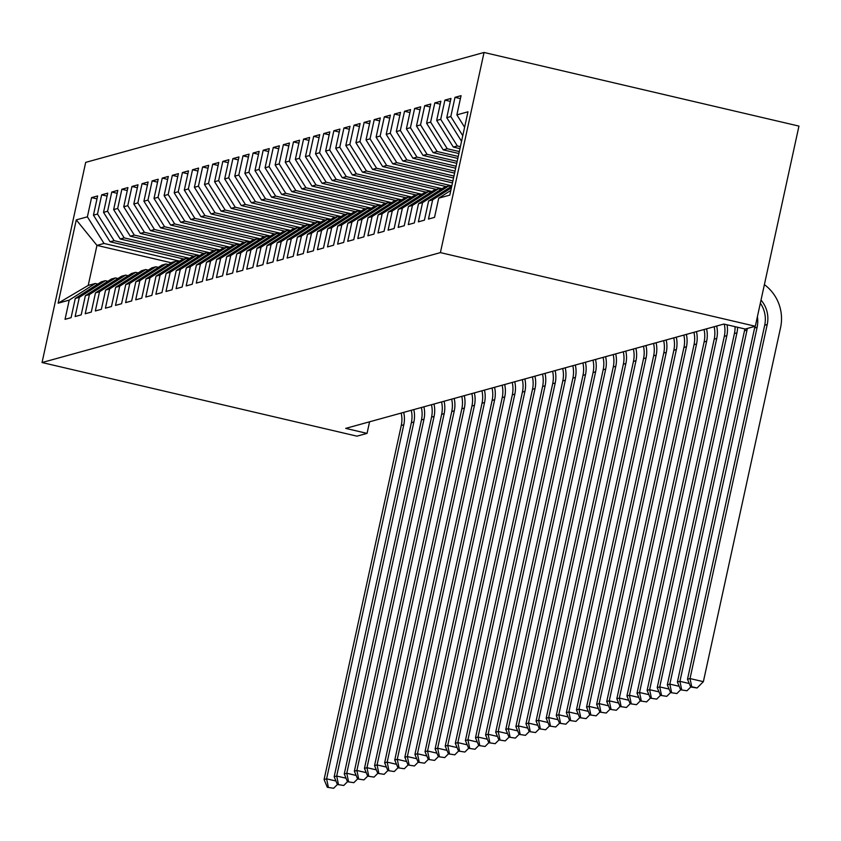 <?xml version="1.0" encoding="UTF-8"?>
<svg xmlns="http://www.w3.org/2000/svg" width="841" height="841" viewBox="0 0 841 841"><rect width="100%" height="100%" fill="white"/><g stroke="black" fill="none" stroke-linecap="round" stroke-linejoin="round"><path stroke-width="1.26" d="M484.048 52.468L85.687 162.376L42.05 362.534L440.4 252.615L484.048 52.468L798.95 126.097L755.313 326.255L440.4 252.615M171.28 262.781L96.957 245.393L76.279 219.879L58.124 303.191L69.225 300.121L65.041 319.328L71.096 317.656L75.28 298.45L79.317 297.336L75.133 316.542L81.188 314.87L85.372 295.664L89.419 294.55L85.225 313.756L91.28 312.085L95.475 292.878L99.511 291.764L95.327 310.97L101.383 309.299L105.567 290.092L109.603 288.978L105.419 308.184L111.475 306.513L115.659 287.307L119.695 286.192L115.511 305.399L121.567 303.727L125.761 284.521L129.798 283.406L125.603 302.613L131.669 300.941L135.853 281.735L139.89 280.621L135.706 299.827L141.761 298.156L145.945 278.949L149.982 277.835L145.798 297.041L151.853 295.37L156.037 276.163L160.084 275.049L155.89 294.255L161.945 292.584L166.14 273.378L170.176 272.274L165.992 291.47L172.048 289.798L176.232 270.602L180.268 269.488L176.084 288.684L182.14 287.012L186.324 267.816L190.371 266.702L186.176 285.898L192.232 284.226L196.426 265.031L200.463 263.916L196.279 283.112L202.334 281.441L206.518 262.245L210.555 261.13L206.371 280.326L212.426 278.655L216.61 259.459L220.647 258.345L216.463 277.541L222.518 275.869L226.713 256.673L230.749 255.559L226.555 274.755L232.621 273.083L236.805 253.887L240.841 252.773L236.657 271.969L242.713 270.308L246.897 251.102L250.933 249.987L246.749 269.194L252.805 267.522L256.989 248.316L261.036 247.201L256.841 266.408L262.897 264.736L267.091 245.53L271.128 244.416L266.944 263.622L272.999 261.95L277.183 242.744L281.22 241.63L277.036 260.836L283.091 259.165L287.275 239.958L291.312 238.844L287.128 258.05L293.183 256.379L297.378 237.173L301.414 236.058L297.22 255.265L303.286 253.593L307.47 234.387L311.506 233.272L307.322 252.479L313.378 250.807L317.562 231.601L321.598 230.487L317.414 249.693L323.47 248.021L327.664 228.815L331.701 227.701L327.506 246.907L333.572 245.236L337.756 226.029L341.793 224.915L337.609 244.121L343.664 242.45L347.848 223.243L351.885 222.129L347.701 241.335L353.756 239.664L357.94 220.458L361.987 219.343L357.793 238.55L363.848 236.878L368.043 217.672L372.079 216.558L367.895 235.764L373.951 234.092L378.135 214.886L382.171 213.772L377.987 232.978L384.043 231.307L388.227 212.1L392.263 210.986L388.079 230.192L394.135 228.521L398.329 209.314L402.366 208.2L398.171 227.406L404.237 225.735L408.421 206.529L412.458 205.414L408.274 224.621L414.329 222.949L418.513 203.743L422.55 202.628L418.366 221.835L424.421 220.163L428.616 200.957L432.652 199.843L428.458 219.049L434.524 217.377L438.708 198.171L449.809 195.112L467.974 111.8L456.873 114.87L461.057 95.664L455.002 97.335L450.808 116.542L446.771 117.656L450.965 98.45L444.9 100.121L440.716 119.327L436.679 120.442L440.863 101.235L434.808 102.907L430.624 122.113L426.587 123.228L430.771 104.021L424.716 105.693L420.532 124.899L416.484 126.013L420.679 106.807L414.624 108.478L410.429 127.685L406.392 128.799L410.576 109.593L404.521 111.264L400.337 130.471L396.3 131.585L400.484 112.379L394.429 114.05L390.245 133.256L386.208 134.371L390.392 115.164L384.337 116.836L380.143 136.042L376.106 137.157L380.3 117.95L374.234 119.622L370.051 138.828L366.014 139.942L370.198 120.736L364.142 122.408L359.959 141.614L355.922 142.728L360.106 123.522L354.05 125.193L349.856 144.4L345.819 145.514L350.014 126.308L343.948 127.979L339.764 147.186L335.727 148.289L339.911 129.094L333.856 130.765L329.672 149.961L325.635 151.075L329.819 131.879L323.764 133.551L319.58 152.747L315.533 153.861L319.727 134.665L313.672 136.337L309.477 155.532L305.441 156.647L309.625 137.451L303.569 139.122L299.385 158.318L295.349 159.433L299.533 140.237L293.477 141.908L289.293 161.104L285.257 162.218L289.441 143.023L283.385 144.694L279.191 163.89L275.154 165.004L279.349 145.808L273.283 147.48L269.099 166.676L265.062 167.79L269.246 148.594L263.191 150.255L259.007 169.462L254.97 170.576L259.154 151.369L253.099 153.041L248.915 172.247L244.868 173.362L249.062 154.155L243.007 155.827L238.812 175.033L234.776 176.147L238.96 156.941L232.904 158.613L228.72 177.819L224.684 178.933L228.868 159.727L222.812 161.398L218.628 180.605L214.592 181.719L218.776 162.513L212.72 164.184L208.526 183.391L204.489 184.505L208.684 165.299L202.618 166.97L198.434 186.176L194.397 187.291L198.581 168.084L192.526 169.756L188.342 188.962L184.305 190.077L188.489 170.87L182.434 172.542L178.239 191.748L174.203 192.862L178.397 173.656L172.331 175.327L168.147 194.534L164.111 195.648L168.295 176.442L162.239 178.113L158.055 197.32L154.019 198.434L158.203 179.228L152.147 180.899L147.963 200.105L143.916 201.22L148.111 182.013L142.055 183.685L137.861 202.891L133.824 204.006L138.008 184.799L131.953 186.471L127.769 205.677L123.732 206.791L127.916 187.585L121.861 189.257L117.677 208.463L113.64 209.577L117.824 190.371L111.769 192.042L107.574 211.249L103.538 212.363L107.732 193.157L101.666 194.828L97.482 214.035L93.446 215.149L97.63 195.942L91.574 197.614L96.988 198.875M76.279 219.879L87.39 216.82L91.574 197.614M755.313 326.255L745.21 329.041L723.87 324.048L345.704 428.384L367.054 433.378L369.577 421.804M183.885 259.039L110.076 241.777L114.113 240.663L189.698 258.334M93.446 215.149L110.076 241.777M97.482 214.035L114.113 240.663M58.124 303.191L88.221 285.425L95.296 283.48L97.808 284.069M69.225 300.121L95.296 283.48M193.977 256.253L120.168 238.991L124.205 237.877L199.801 255.548M103.538 212.363L120.168 238.991M107.574 211.249L124.205 237.877M75.28 298.45L101.351 281.809L105.388 280.694L107.9 281.283M79.317 297.336L105.388 280.694M204.069 253.467L130.271 236.205L134.308 235.091L209.893 252.763M113.64 209.577L130.271 236.205M117.677 208.463L134.308 235.091M85.372 295.664L111.443 279.023L115.48 277.908L118.003 278.497M89.419 294.55L115.48 277.908M214.171 250.681L140.363 233.42L144.4 232.305L219.985 249.977M123.732 206.791L140.363 233.42M127.769 205.677L144.4 232.305M95.475 292.878L121.535 276.237L125.572 275.123L128.095 275.711M99.511 291.764L125.572 275.123M224.263 247.895L150.455 230.634L154.492 229.519L230.077 247.191M133.824 204.006L150.455 230.634M137.861 202.891L154.492 229.519M105.567 290.092L131.638 273.451L135.674 272.337L138.187 272.926M109.603 288.978L135.674 272.337M234.355 245.109L160.557 227.848L164.594 226.734L240.179 244.405M143.916 201.22L160.557 227.848M147.963 200.105L164.594 226.734M115.659 287.307L141.73 270.665L145.766 269.551L148.289 270.14M119.695 286.192L145.766 269.551M244.447 242.324L170.649 225.062L174.686 223.948L250.271 241.619M154.019 198.434L170.649 225.062M158.055 197.32L174.686 223.948M125.761 284.521L151.822 267.88L155.858 266.765L158.381 267.354M129.798 283.406L155.858 266.765M254.55 239.538L180.741 222.276L184.778 221.162L260.363 238.833M164.111 195.648L180.741 222.276M168.147 194.534L184.778 221.162M135.853 281.735L161.924 265.094L165.961 263.979L168.473 264.568M139.89 280.621L165.961 263.979M264.642 236.752L190.833 219.49L194.881 218.376L270.466 236.048M174.203 192.862L190.833 219.49M178.239 191.748L194.881 218.376M145.945 278.949L172.016 262.308L176.053 261.194L178.565 261.782M149.982 277.835L176.053 261.194M274.734 233.966L200.936 216.705L204.973 215.59L280.558 233.272M184.305 190.077L200.936 216.705M188.342 188.962L204.973 215.59M156.037 276.163L182.108 259.522L186.145 258.408L188.668 258.996M160.084 275.049L186.145 258.408M284.836 231.18L211.028 213.919L215.065 212.805L290.65 230.487M194.397 187.291L211.028 213.919M198.434 186.176L215.065 212.805M166.14 273.378L192.2 256.736L196.247 255.622L198.76 256.211M170.176 272.274L196.247 255.622M294.928 228.395L221.12 211.133L225.157 210.019L300.742 227.701M204.489 184.505L221.12 211.133M208.526 183.391L225.157 210.019M176.232 270.602L202.303 253.95L206.339 252.836L208.852 253.425M180.268 269.488L206.339 252.836M305.02 225.609L231.222 208.347L235.259 207.233L310.844 224.915M214.592 181.719L231.222 208.347M218.628 180.605L235.259 207.233M186.324 267.816L212.395 251.165L216.431 250.05L218.954 250.639M190.371 266.702L216.431 250.05M315.112 222.823L241.314 205.561L245.351 204.447L320.936 222.129M224.684 178.933L241.314 205.561M228.72 177.819L245.351 204.447M196.426 265.031L222.487 248.379L226.523 247.265L229.046 247.853M200.463 263.916L226.523 247.265M325.215 220.037L251.406 202.776L255.443 201.661L331.028 219.343M234.776 176.147L251.406 202.776M238.812 175.033L255.443 201.661M206.518 262.245L232.589 245.593L236.626 244.479L239.138 245.067M210.555 261.13L236.626 244.479M335.307 217.251L261.498 199.99L265.546 198.875L341.131 216.558M244.868 173.362L261.498 199.99M248.915 172.247L265.546 198.875M216.61 259.459L242.681 242.807L246.718 241.693L249.241 242.282M220.647 258.345L246.718 241.693M345.399 214.466L271.601 197.204L275.638 196.09L351.223 213.772M254.97 170.576L271.601 197.204M259.007 169.462L275.638 196.09M226.713 256.673L252.773 240.021L256.81 238.907L259.333 239.496M230.749 255.559L256.81 238.907M355.501 211.68L281.693 194.418L285.73 193.304L361.315 210.986M265.062 167.79L281.693 194.418M269.099 166.676L285.73 193.304M236.805 253.887L262.876 237.236L266.912 236.121L269.425 236.71M240.841 252.773L266.912 236.121M365.593 208.894L291.785 191.632L295.832 190.529L371.417 208.2M275.154 165.004L291.785 191.632M279.191 163.89L295.832 190.529M246.897 251.102L272.968 234.45L277.004 233.335L279.517 233.924M250.933 249.987L277.004 233.335M375.685 206.108L301.887 188.857L305.924 187.743L381.509 205.414M285.257 162.218L301.887 188.857M289.293 161.104L305.924 187.743M256.989 248.316L283.06 231.664L287.096 230.55L289.619 231.138M261.036 247.201L287.096 230.55M385.788 203.322L311.979 186.071L316.016 184.957L391.601 202.628M295.349 159.433L311.979 186.071M299.385 158.318L316.016 184.957M267.091 245.53L293.152 228.878L297.199 227.764L299.711 228.353M271.128 244.416L297.199 227.764M395.88 200.536L322.071 183.285L326.108 182.171L401.693 199.843M305.441 156.647L322.071 183.285M309.477 155.532L326.108 182.171M277.183 242.744L303.254 226.092L307.291 224.978L309.803 225.567M281.22 241.63L307.291 224.978M405.972 197.751L332.174 180.5L336.211 179.385L411.796 197.057M315.533 153.861L332.174 180.5M319.58 152.747L336.211 179.385M287.275 239.958L313.346 223.307L317.383 222.192L319.906 222.791M291.312 238.844L317.383 222.192M416.064 194.965L342.266 177.714L346.303 176.599L421.888 194.271M325.635 151.075L342.266 177.714M329.672 149.961L346.303 176.599M297.378 237.173L323.438 220.531L327.475 219.417L329.998 220.006M301.414 236.058L327.475 219.417M426.166 192.179L352.358 174.928L356.395 173.814L431.98 191.485M335.727 148.289L352.358 174.928M339.764 147.186L356.395 173.814M307.47 234.387L333.541 217.745L337.577 216.631L340.09 217.22M311.506 233.272L337.577 216.631M436.258 189.393L362.45 172.142L366.497 171.028L442.082 188.699M345.819 145.514L362.45 172.142M349.856 144.4L366.497 171.028M317.562 231.601L343.633 214.96L347.669 213.845L350.192 214.434M321.598 230.487L347.669 213.845M446.35 186.607L372.552 169.356L376.589 168.242L451.838 185.84M355.922 142.728L372.552 169.356M359.959 141.614L376.589 168.242M327.664 228.815L353.725 212.174L357.761 211.059L360.284 211.648M331.701 227.701L357.761 211.059M452.469 182.896L382.644 166.571L386.681 165.456L452.9 180.941M366.014 139.942L382.644 166.571M370.051 138.828L386.681 165.456M337.756 226.029L363.827 209.388L367.864 208.274L370.376 208.862M341.793 224.915L367.864 208.274M453.541 177.998L392.736 163.785L396.773 162.67L453.972 176.042M376.106 137.157L392.736 163.785M380.143 136.042L396.773 162.67M347.848 223.243L373.919 206.602L377.956 205.488L380.468 206.077M351.885 222.129L377.956 205.488M454.613 173.109L402.839 160.999L406.876 159.885L455.034 171.144M386.208 134.371L402.839 160.999M390.245 133.256L406.876 159.885M357.94 220.458L384.011 203.816L388.048 202.702L390.571 203.291M361.987 219.343L388.048 202.702M455.675 168.211L412.931 158.213L416.968 157.099L456.106 166.245M396.3 131.585L412.931 158.213M400.337 130.471L416.968 157.099M368.043 217.672L394.103 201.031L398.15 199.916L400.663 200.505M372.079 216.558L398.15 199.916M456.747 163.312L423.023 155.427L427.06 154.313L457.168 161.356M406.392 128.799L423.023 155.427M410.429 127.685L427.06 154.313M378.135 214.886L404.206 198.245L408.242 197.13L410.755 197.719M382.171 213.772L408.242 197.13M457.809 158.413L433.126 152.641L437.162 151.527L458.24 156.458M416.484 126.013L433.126 152.641M420.532 124.899L437.162 151.527M388.227 212.1L414.298 195.459L418.334 194.345L420.857 194.933M392.263 210.986L418.334 194.345M458.881 153.514L443.218 149.856L447.254 148.741L459.302 151.559M426.587 123.228L443.218 149.856M430.624 122.113L447.254 148.741M398.329 209.314L424.39 192.673L428.426 191.559L430.949 192.147M402.366 208.2L428.426 191.559M459.943 148.626L453.31 147.07L457.346 145.956L460.374 146.66M436.679 120.442L453.31 147.07M440.716 119.327L457.346 145.956M408.421 206.529L434.492 189.887L438.529 188.773L441.041 189.362M412.458 205.414L438.529 188.773M446.771 117.656L461.541 141.299M450.808 116.542L462.771 135.685M418.513 203.743L444.584 187.101L448.621 185.987L451.144 186.576M422.55 202.628L448.621 185.987M456.873 114.87L464.61 127.254M428.616 200.957L451.754 186.176M432.652 199.843L451.386 187.879M42.05 362.534L356.952 436.164L367.054 433.378M179.606 261.12L104.021 243.448L96.957 245.393L88.221 285.425M87.39 216.82L104.021 243.448M438.708 198.171L450.829 190.434M455.002 97.335L460.416 98.607M444.9 100.121L450.324 101.393M434.808 102.907L440.221 104.179M424.716 105.693L430.129 106.965M414.624 108.478L420.037 109.74M404.521 111.264L409.945 112.526M394.429 114.05L399.843 115.312M384.337 116.836L389.751 118.097M374.234 119.622L379.659 120.883M364.142 122.408L369.556 123.669M354.05 125.193L359.464 126.455M343.948 127.979L349.372 129.241M333.856 130.765L339.27 132.026M323.764 133.551L329.178 134.812M313.672 136.337L319.086 137.598M303.569 139.122L308.994 140.384M293.477 141.908L298.891 143.17M283.385 144.694L288.799 145.956M273.283 147.48L278.707 148.741M263.191 150.255L268.605 151.527M253.099 153.041L258.513 154.313M243.007 155.827L248.421 157.099M232.904 158.613L238.318 159.885M222.812 161.398L228.226 162.67M212.72 164.184L218.134 165.456M202.618 166.97L208.042 168.242M192.526 169.756L197.94 171.028M182.434 172.542L187.848 173.814M172.331 175.327L177.756 176.599M162.239 178.113L167.653 179.385M152.147 180.899L157.561 182.171M142.055 183.685L147.469 184.957M131.953 186.471L137.367 187.743M121.861 189.257L127.275 190.518M111.769 192.042L117.183 193.304M101.666 194.828L107.091 196.09M761.021 300.079A27.795 27.29 -105.4 0 1 767.223 324.5L690.019 678.561L703.37 681.673L780.564 327.622A41.693 40.946 74.6 0 0 764.385 284.626M760.338 303.17A27.795 27.29 -105.4 0 1 764.7 325.204L687.496 679.255L690.019 678.561L691.733 686.729L690.724 687.013L697.073 687.98L691.733 686.729M697.073 687.98L703.37 681.673M687.496 679.255L690.724 687.013L686.981 690.766L680.632 689.799L686.981 690.766M757.394 316.71A27.795 27.29 -105.4 0 1 757.121 327.286L679.927 681.347L689.284 683.533M754.903 326.361A27.795 27.29 -105.4 0 1 754.598 327.99L677.404 682.04L679.927 681.347L681.641 689.515M677.404 682.04L680.632 689.799L676.889 693.552L670.54 692.585L676.889 693.552M747.334 328.453A27.795 27.29 -105.4 0 1 747.029 330.071L669.835 684.132L679.181 686.309M744.842 328.947A27.795 27.29 -105.4 0 1 744.506 330.776L667.312 684.826L669.835 684.132L671.549 692.301M667.312 684.826L670.54 692.585L666.787 696.337L660.437 695.37L666.787 696.337M737.578 327.254A27.795 27.29 -105.4 0 1 736.937 332.857L659.743 686.908L669.089 689.094M735.045 326.655A27.795 27.29 -105.4 0 1 734.414 333.562L657.22 687.612L659.743 686.908L661.457 695.087M657.22 687.612L660.437 695.37L656.695 699.123L650.345 698.156L656.695 699.123M727.066 324.794A27.795 27.29 -105.4 0 1 726.845 335.643L649.641 689.694L658.997 691.88M724.269 324.142A27.795 27.29 -105.4 0 1 724.311 336.347L647.118 690.398L649.641 689.694L651.355 697.872M647.118 690.398L650.345 698.156L646.603 701.909L640.253 700.942L646.603 701.909M716.648 326.035A27.795 27.29 -105.4 0 1 716.742 338.429L639.549 692.479L648.895 694.666M714.125 326.728A27.795 27.29 -105.4 0 1 714.219 339.133L637.026 693.184L639.549 692.479L641.263 700.658M637.026 693.184L640.253 700.942L636.5 704.695L630.161 703.728L636.5 704.695M706.556 328.82A27.795 27.29 -105.4 0 1 706.65 341.215L629.457 695.265L638.803 697.452M704.033 329.514A27.795 27.29 -105.4 0 1 704.127 341.909L626.934 695.97L629.457 695.265L631.17 703.444M626.934 695.97L630.161 703.728L626.408 707.481L620.059 706.514L626.408 707.481M696.464 331.606A27.795 27.29 -105.4 0 1 696.558 344.001L619.354 698.051L628.711 700.238M693.941 332.3A27.795 27.29 -105.4 0 1 694.035 344.694L616.831 698.755L619.354 698.051L621.068 706.23M616.831 698.755L620.059 706.514L616.316 710.267L609.967 709.299L616.316 710.267M686.361 334.392A27.795 27.29 -105.4 0 1 686.456 346.786L609.262 700.837L618.608 703.023M683.838 335.086A27.795 27.29 -105.4 0 1 683.933 347.48L606.739 701.541L609.262 700.837L610.976 709.016M606.739 701.541L609.967 709.299L606.214 713.052L599.875 712.085L606.214 713.052M676.269 337.178A27.795 27.29 -105.4 0 1 676.364 349.572L599.17 703.623L608.516 705.809M673.746 337.872A27.795 27.29 -105.4 0 1 673.841 350.266L596.647 704.327L599.17 703.623L600.884 711.801M596.647 704.327L599.875 712.085L596.122 715.838L589.772 714.871L596.122 715.838M666.177 339.964A27.795 27.29 -105.4 0 1 666.272 352.358L589.078 706.408L598.424 708.595M663.654 340.658A27.795 27.29 -105.4 0 1 663.749 353.052L586.545 707.102L589.078 706.408L590.781 714.587M586.545 707.102L589.772 714.871L586.03 718.624L579.68 717.657L586.03 718.624M656.085 342.75A27.795 27.29 -105.4 0 1 656.169 355.144L578.976 709.194L588.332 711.381M653.552 343.443A27.795 27.29 -105.4 0 1 653.646 355.838L576.453 709.888L578.976 709.194L580.689 717.373M576.453 709.888L579.68 717.657L575.938 721.41L569.588 720.443L575.938 721.41M645.983 345.535A27.795 27.29 -105.4 0 1 646.077 357.93L568.884 711.98L578.23 714.167M643.46 346.229A27.795 27.29 -105.4 0 1 643.554 358.623L566.361 712.674L568.884 711.98L570.597 720.159M566.361 712.674L569.588 720.443L565.835 724.196L559.496 723.228L565.835 724.196M635.891 348.321A27.795 27.29 -105.4 0 1 635.985 360.715L558.792 714.766L568.138 716.952M633.368 349.015A27.795 27.29 -105.4 0 1 633.462 361.409L556.269 715.46L558.792 714.766L560.505 722.945M556.269 715.46L559.496 723.228L555.743 726.981L549.394 726.004L555.743 726.981M625.799 351.107A27.795 27.29 -105.4 0 1 625.893 363.501L548.689 717.552L558.046 719.738M623.276 351.801A27.795 27.29 -105.4 0 1 623.36 364.195L546.166 718.246L548.689 717.552L550.403 725.73M546.166 718.246L549.394 726.004L545.651 729.767L539.302 728.79L545.651 729.767M615.696 353.893A27.795 27.29 -105.4 0 1 615.791 366.287L538.597 720.338L547.943 722.524M613.173 354.587A27.795 27.29 -105.4 0 1 613.268 366.981L536.074 721.031L538.597 720.338L540.311 728.516M536.074 721.031L539.302 728.79L535.549 732.553L529.21 731.575L535.549 732.553M605.604 356.679A27.795 27.29 -105.4 0 1 605.699 369.073L528.505 723.123L537.851 725.31M603.081 357.372A27.795 27.29 -105.4 0 1 603.176 369.767L525.982 723.817L528.505 723.123L530.219 731.302M525.982 723.817L529.21 731.575L525.457 735.339L519.107 734.361L525.457 735.339M595.512 359.464A27.795 27.29 -105.4 0 1 595.607 371.859L518.403 725.909L527.759 728.096M592.989 360.158A27.795 27.29 -105.4 0 1 593.084 372.552L515.88 726.603L518.403 725.909L520.116 734.088M515.88 726.603L519.107 734.361L515.365 738.125L509.015 737.147L515.365 738.125M585.41 362.25A27.795 27.29 -105.4 0 1 585.504 374.644L508.311 728.695L517.657 730.882M582.887 362.944A27.795 27.29 -105.4 0 1 582.981 375.338L505.788 729.389L508.311 728.695L510.024 736.874M505.788 729.389L509.015 737.147L505.262 740.91L498.923 739.933L505.262 740.91M575.318 365.036A27.795 27.29 -105.4 0 1 575.412 377.43L498.219 731.481L507.565 733.667M572.795 365.73A27.795 27.29 -105.4 0 1 572.889 378.124L495.696 732.175L498.219 731.481L499.932 739.659M495.696 732.175L498.923 739.933L495.17 743.686L488.821 742.719L495.17 743.686M565.226 367.822A27.795 27.29 -105.4 0 1 565.32 380.216L488.127 734.267L497.473 736.453M562.703 368.516A27.795 27.29 -105.4 0 1 562.797 380.91L485.593 734.96L488.127 734.267L489.83 742.445M485.593 734.96L488.821 742.719L485.078 746.472L478.729 745.504L485.078 746.472M555.134 370.608A27.795 27.29 -105.4 0 1 555.218 383.002L478.024 737.052L487.381 739.239M552.6 371.301A27.795 27.29 -105.4 0 1 552.695 383.696L475.501 737.746L478.024 737.052L479.738 745.231M475.501 737.746L478.729 745.504L474.986 749.257L468.637 748.29L474.986 749.257M545.031 373.383A27.795 27.29 -105.4 0 1 545.126 385.788L467.932 739.838L477.278 742.025M542.508 374.087A27.795 27.29 -105.4 0 1 542.603 386.482L465.409 740.532L467.932 739.838L469.646 748.017M465.409 740.532L468.637 748.29L464.884 752.043L458.545 751.076L464.884 752.043M534.939 376.169A27.795 27.29 -105.4 0 1 535.034 388.574L457.84 742.624L467.186 744.811M532.416 376.873A27.795 27.29 -105.4 0 1 532.511 389.267L455.317 743.318L457.84 742.624L459.554 750.803M455.317 743.318L458.545 751.076L454.792 754.829L448.442 753.862L454.792 754.829M524.847 378.955A27.795 27.29 -105.4 0 1 524.942 391.359L447.738 745.41L457.094 747.596M522.324 379.659A27.795 27.29 -105.4 0 1 522.419 392.053L445.215 746.104L447.738 745.41L449.451 753.589M445.215 746.104L448.442 753.862L444.7 757.615L438.35 756.648L444.7 757.615M514.745 381.74A27.795 27.29 -105.4 0 1 514.839 394.145L437.646 748.196L446.991 750.382M512.222 382.445A27.795 27.29 -105.4 0 1 512.316 394.839L435.123 748.889L437.646 748.196L439.359 756.374M435.123 748.889L438.35 756.648L434.597 760.401L428.258 759.434L434.597 760.401M504.653 384.526A27.795 27.29 -105.4 0 1 504.747 396.931L427.554 750.981L436.9 753.168M502.13 385.231A27.795 27.29 -105.4 0 1 502.224 397.625L425.031 751.675L427.554 750.981L429.267 759.16M425.031 751.675L428.258 759.434L424.505 763.186L418.156 762.219L424.505 763.186M494.561 387.312A27.795 27.29 -105.4 0 1 494.655 399.717L417.451 753.767L426.808 755.954M492.038 388.016A27.795 27.29 -105.4 0 1 492.132 400.411L414.928 754.461L417.451 753.767L419.165 761.946M414.928 754.461L418.156 762.219L414.413 765.972L408.064 765.005L414.413 765.972M484.458 390.098A27.795 27.29 -105.4 0 1 484.553 402.492L407.359 756.553L416.715 758.74M481.935 390.802A27.795 27.29 -105.4 0 1 482.03 403.196L404.836 757.247L407.359 756.553L409.073 764.721M404.836 757.247L408.064 765.005L404.311 768.758L397.972 767.791L404.311 768.758M474.366 392.884A27.795 27.29 -105.4 0 1 474.461 405.278L397.267 759.339L406.613 761.525M471.843 393.577A27.795 27.29 -105.4 0 1 471.938 405.982L394.744 760.033L397.267 759.339L398.981 767.507M394.744 760.033L397.972 767.791L394.219 771.544L387.869 770.577L394.219 771.544M464.274 395.669A27.795 27.29 -105.4 0 1 464.369 408.064L387.175 762.125L396.521 764.311M461.751 396.363A27.795 27.29 -105.4 0 1 461.846 408.768L384.642 762.819L387.175 762.125L388.878 770.293M384.642 762.819L387.869 770.577L384.127 774.33L377.777 773.363L384.127 774.33M454.182 398.455A27.795 27.29 -105.4 0 1 454.277 410.85L377.073 764.911L386.429 767.087M451.659 399.149A27.795 27.29 -105.4 0 1 451.743 411.554L374.55 765.604L377.073 764.911L378.786 773.079M374.55 765.604L377.777 773.363L374.035 777.116L367.685 776.148L374.035 777.116M444.08 401.241A27.795 27.29 -105.4 0 1 444.174 413.635L366.981 767.686L376.326 769.872M441.557 401.935A27.795 27.29 -105.4 0 1 441.651 414.34L364.458 768.39L366.981 767.686L368.694 775.865M364.458 768.39L367.685 776.148L363.932 779.901L357.593 778.934L363.932 779.901M433.988 404.027A27.795 27.29 -105.4 0 1 434.082 416.421L356.889 770.472L366.234 772.658M431.465 404.721A27.795 27.29 -105.4 0 1 431.559 417.125L354.366 771.176L356.889 770.472L358.602 778.65M354.366 771.176L357.593 778.934L353.84 782.687L347.491 781.72L353.84 782.687M423.896 406.813A27.795 27.29 -105.4 0 1 423.99 419.207L346.786 773.257L356.142 775.444M421.373 407.507A27.795 27.29 -105.4 0 1 421.467 419.911L344.263 773.962L346.786 773.257L348.5 781.436M344.263 773.962L347.491 781.72L343.748 785.473L337.399 784.506L343.748 785.473M413.793 409.599A27.795 27.29 -105.4 0 1 413.888 421.993L336.694 776.043L346.04 778.23M411.27 410.292A27.795 27.29 -105.4 0 1 411.365 422.687L334.171 776.748L336.694 776.043L338.408 784.222M334.171 776.748L337.399 784.506L333.646 788.259L327.307 787.292L333.646 788.259M403.701 412.384A27.795 27.29 -105.4 0 1 403.796 424.779L326.602 778.829L335.948 781.016M401.178 413.078A27.795 27.29 -105.4 0 1 401.273 425.472L324.079 779.533L326.602 778.829L328.316 787.008M324.079 779.533L327.307 787.292M767.223 324.5L764.7 325.204M757.121 327.286L754.598 327.99M747.029 330.071L744.506 330.776M736.937 332.857L734.414 333.562M726.845 335.643L724.311 336.347M716.742 338.429L714.219 339.133M706.65 341.215L704.127 341.909M696.558 344.001L694.035 344.694M686.456 346.786L683.933 347.48M676.364 349.572L673.841 350.266M666.272 352.358L663.749 353.052M656.169 355.144L653.646 355.838M646.077 357.93L643.554 358.623M635.985 360.715L633.462 361.409M625.893 363.501L623.36 364.195M615.791 366.287L613.268 366.981M605.699 369.073L603.176 369.767M595.607 371.859L593.084 372.552M585.504 374.644L582.981 375.338M575.412 377.43L572.889 378.124M565.32 380.216L562.797 380.91M555.218 383.002L552.695 383.696M545.126 385.788L542.603 386.482M535.034 388.574L532.511 389.267M524.942 391.359L522.419 392.053M514.839 394.145L512.316 394.839M504.747 396.931L502.224 397.625M494.655 399.717L492.132 400.411M484.553 402.492L482.03 403.196M474.461 405.278L471.938 405.982M464.369 408.064L461.846 408.768M454.277 410.85L451.743 411.554M444.174 413.635L441.651 414.34M434.082 416.421L431.559 417.125M423.99 419.207L421.467 419.911M413.888 421.993L411.365 422.687M403.796 424.779L401.273 425.472"/></g></svg>
